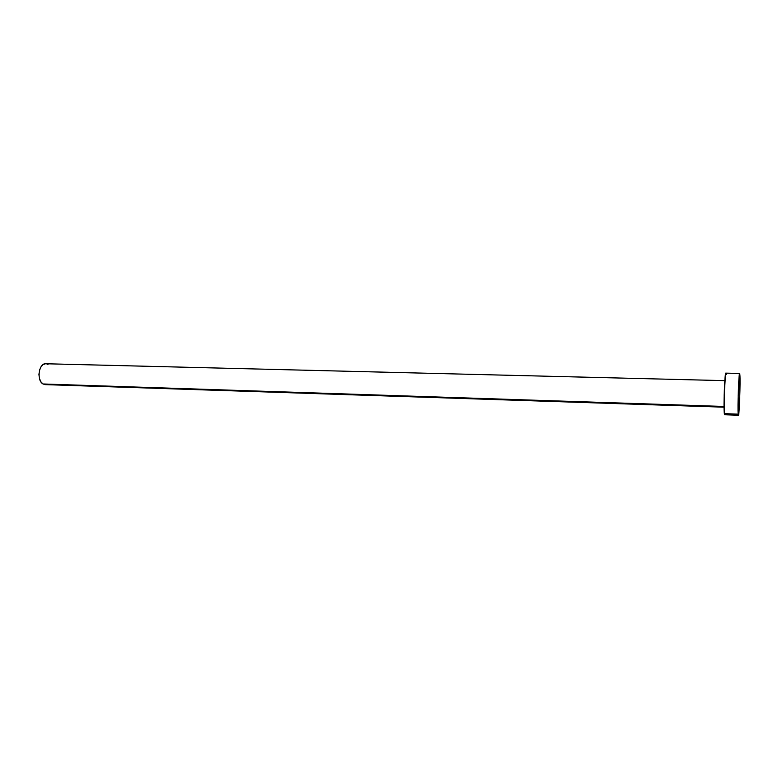 <?xml version="1.0" encoding="UTF-8"?>
<svg xmlns="http://www.w3.org/2000/svg" width="779" height="779" viewBox="0 0 779 779"><rect width="100%" height="100%" fill="white"/><g stroke="black" fill="none" stroke-linecap="round" stroke-linejoin="round"><path stroke-width="1.17" d="M724.694 382.479L724.032 405.353L724.577 383.687M724.821 380.649L45.747 363.754C38.736 362.995 36.36 380.61 43.04 383.979L724.042 406.463L43.04 383.979L45.133 384.622L724.051 407.183M738.19 414.146L724.334 413.659L724.645 414.759L724.334 413.659L738.19 414.146C737.518 407.933 738.794 372.167 739.641 373.433L739.884 374.777C740.517 381.72 739.281 416.19 738.424 415.246L738.18 395.391L739.768 373.716L739.758 397.348L738.852 413.094L738.482 415.207L738.19 414.146M725.853 373.122C724.743 371.856 723.409 407.456 724.334 413.659L724.158 394.982L725.6 373.667L725.814 373.131L739.641 373.433M726.018 373.404L726.184 374.456M45.163 384.622L43.04 383.979L40.907 381.846L39.466 378.526L38.95 374.533L39.447 370.483L40.868 367.006L42.991 364.65L45.484 363.754M46.759 363.91L47.967 364.455M46.808 384.329L45.542 384.612M738.424 415.246L724.645 414.759"/></g></svg>
